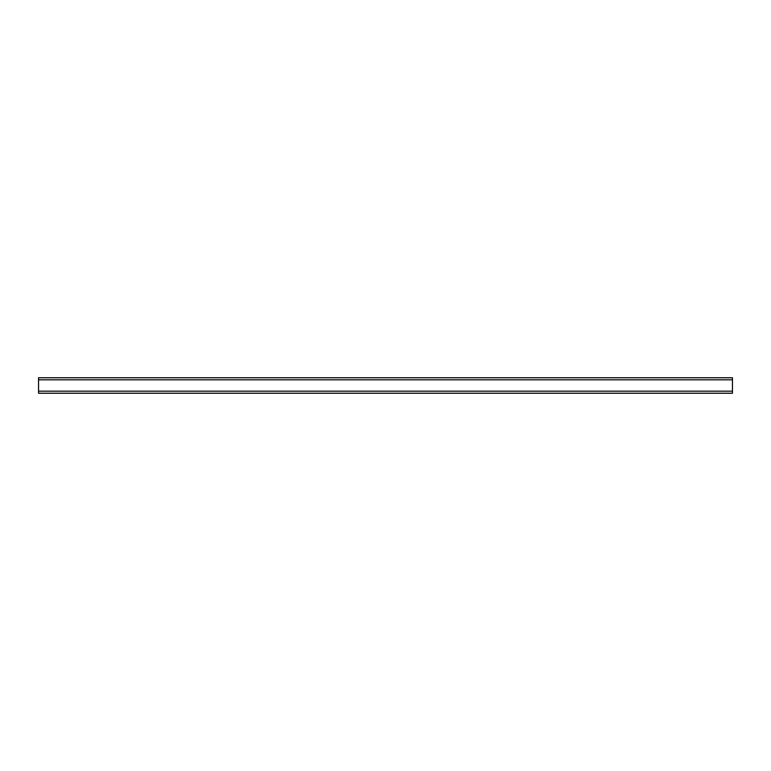 <?xml version="1.0" encoding="UTF-8"?>
<svg xmlns="http://www.w3.org/2000/svg" width="771" height="771" viewBox="0 0 771 771"><rect width="100%" height="100%" fill="white"/><g stroke="black" fill="none" stroke-linecap="round" stroke-linejoin="round"><path stroke-width="1.16" d="M732.45 379.824L732.45 377.761L38.55 377.761L38.55 379.824L732.45 379.824L732.45 393.239L38.55 393.239L38.55 379.824M38.55 391.176L732.45 391.176"/></g></svg>
